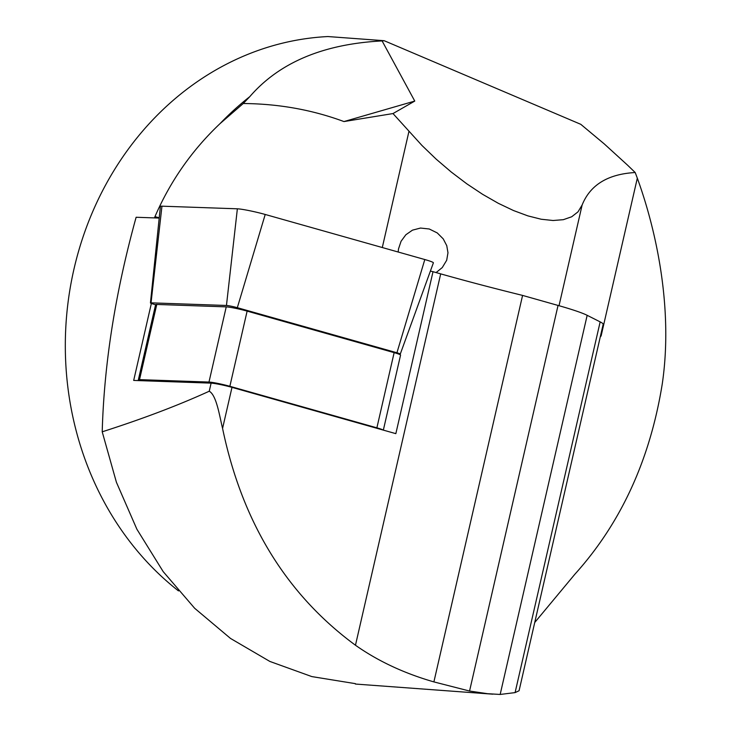 <?xml version="1.0" encoding="UTF-8"?>
<svg xmlns="http://www.w3.org/2000/svg" width="731" height="731" viewBox="0 0 731 731"><rect width="100%" height="100%" fill="white"/><g stroke="black" fill="none" stroke-linecap="round" stroke-linejoin="round"><path stroke-width="1.1" d="M151.354 303.456L133.691 380.431L139.685 380.641A14.602 1.151 12.9 0 1 138.36 379.818L155.621 304.635A14.602 1.151 12.9 0 1 156.772 304.452L226.235 306.874A14.602 1.151 12.9 0 1 247.124 311.114L394.137 352.644A14.602 1.151 12.9 0 1 400.561 355.111L383.346 430.12M138.36 379.818A14.602 1.151 12.9 0 1 139.52 379.636L208.984 382.057A14.602 1.151 12.9 0 1 229.863 386.297L376.885 427.827A14.602 1.151 12.9 0 1 383.154 430.066L231.992 387.366L222.571 428.412C242.107 522.181 286.406 594.458 355.467 645.235C378.028 661.116 404.17 673.342 433.894 681.904L522.583 295.415A255.503 20.166 12.9 0 1 440.692 273.869L433.008 271.694A19.463 1.535 -167.1 0 0 430.385 271.1M139.685 380.641L211.113 383.135A14.602 1.151 12.9 0 1 231.992 387.366M355.412 683.659L311.826 676.586L269.858 661.436L230.503 638.428L194.665 608.274L163.187 571.615L136.898 529.244L116.412 482.259L102.212 431.811C104.076 363.819 115.379 292.309 136.121 217.262L159.212 218.066M154.451 217.902L154.954 216.659C170.305 181.197 191.997 150.184 220.04 123.621L243.24 103.519L249.746 96.693C279.233 62.555 323.358 43.961 382.112 40.927L384.159 40.698L580.779 124.316L604.254 143.906L627.518 165.124L635.202 172.525L637.322 178.163C657.644 234.24 673.004 311.342 662.24 384.049C650.023 459.799 620.893 523.204 574.849 574.255L534.726 622.51M384.159 40.698L327.917 36.55A304.169 269.52 94.2 0 0 77.075 256.636A304.169 269.52 94.2 0 0 178.492 590.904M383.154 430.066L395.846 433.647L433.008 271.694M102.212 431.811C142.435 418.945 178.117 405.422 209.249 391.222C216.55 395.233 219.528 416.103 222.571 428.412M433.894 681.904L469.558 691.042L487.65 693.71L500.168 694.45L515.09 692.604L519.074 690.74L603.148 324.363A72.999 5.757 -167.1 0 0 600.16 321.878L587.167 315.317A72.999 5.757 -167.1 0 0 558.045 305.439L522.583 295.415M637.322 178.163L601.12 335.904L600.261 336.954M635.202 172.525C607.9 174.079 590.209 184.906 582.132 205L578.011 211.844L571.697 216.769L563.327 219.684L553.084 220.506L541.187 219.236L527.901 215.883L513.5 210.537L498.304 203.3L482.634 194.327L466.826 183.828L451.228 172.013L436.169 159.139L421.979 145.487L392.995 113.561L343.963 121.565C312.201 109.805 278.63 103.793 243.24 103.519M398.167 252.021L398.496 248.969L401.063 241.267L405.851 234.761L412.467 230.155L420.499 228.054L429.234 228.986L437.257 232.933L443.233 238.882L446.76 245.662L447.975 252.78L446.696 260.245L442.282 267.555L436.096 272.572M382.112 40.927L414.76 101.079L392.995 113.561M343.963 121.565L414.76 101.079M155.593 304.736L153.784 304.224A7.602 0.603 12.9 0 1 150.44 302.945A7.602 0.603 12.9 0 1 151.043 302.844L226.455 305.476A7.602 0.603 12.9 0 1 237.328 307.687L396.933 352.762A7.602 0.603 12.9 0 1 400.277 354.06A7.602 0.603 12.9 0 1 399.674 354.151L398.788 354.115M150.44 302.945L160.409 206.434A19.463 1.535 12.9 0 1 161.953 206.179L237.365 208.81A19.463 1.535 12.9 0 1 265.216 214.466L424.812 259.542A19.463 1.535 12.9 0 1 433.373 262.858L400.277 354.06M226.235 306.874L208.984 382.057M156.772 304.452L139.52 379.636M394.137 352.644L376.885 427.827M247.124 311.114L229.863 386.297M440.692 273.869L355.467 645.235M211.113 383.135L209.249 391.222M600.16 321.878L515.09 692.604M587.167 315.317L500.168 694.45M558.045 305.439L469.558 691.042M600.544 335.703A255.503 20.166 -167.1 0 0 601.12 335.904M582.132 205L559.023 305.713M408.958 131.352L382.295 247.535M154.954 216.659A255.503 20.166 -167.1 0 0 159.239 217.783M220.04 123.621A304.169 269.52 -85.8 0 1 249.746 96.693M424.812 259.542L396.933 352.762M265.216 214.466L237.328 307.687M237.365 208.81L226.455 305.476M161.953 206.179L151.043 302.844M492.776 694.176L355.385 684.042"/></g></svg>
